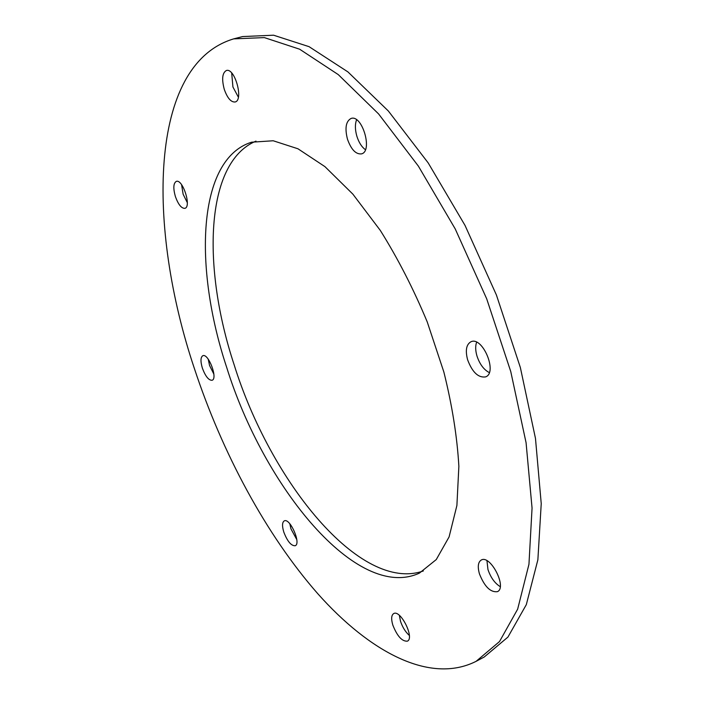 <?xml version="1.0" encoding="UTF-8"?>
<svg xmlns="http://www.w3.org/2000/svg" width="704" height="704" viewBox="0 0 704 704"><rect width="100%" height="100%" fill="white"/><g stroke="black" fill="none" stroke-linecap="round" stroke-linejoin="round"><path stroke-width="1.06" d="M233.693 38.87L242.642 36.564L273.566 35.2L309.065 46.666L347.908 71.896L388.344 110.994L428.199 162.923L465.018 225.394L496.417 295.002L520.353 367.506L535.48 438.434L541.235 503.633L537.874 559.786L526.319 604.639L507.927 637.094L484.229 656.999L476.071 661.355C429.748 684.649 369.362 651.649 317.821 593.754C266.05 534.811 222.27 452.989 194.357 368.438C147.215 228.017 147.91 64.46 233.693 38.87L264.352 37.602L299.622 49.201L338.281 74.615L378.594 113.934L418.378 166.126L455.215 228.897L486.684 298.786L510.761 371.562L526.073 442.71L532.057 508.068L528.95 564.3L517.651 609.162L499.514 641.555L476.071 661.355M238.374 97.161L232.927 86.988L231.695 73.014M213.866 374.132L209.554 365.49L208.217 359.172M296.789 539.607L290.954 528.862L289.819 523.776M409.341 635.457C405.486 632.025 402.53 627.273 400.488 621.218L399.37 615.384M500.227 586.652C494.771 583.246 490.679 577.535 487.96 569.518L486.966 560.736M489.28 372.583C483.762 369.688 479.644 364.118 476.934 355.89C475.394 350.504 475.288 345.946 476.599 342.223M365.411 149.688C361.715 146.986 358.864 142.507 356.875 136.259C355.018 129.765 354.922 124.274 356.576 119.786M187.317 202.69L183.128 194.225L181.579 184.677M423.35 570.953C360.131 593.164 270.327 481.281 234.089 364.61C201.978 267.52 204.882 162.536 255.983 141.117M226.688 367.4C193.442 267.414 197.173 159.051 251.618 142.19L273.205 140.765L297.968 148.782L324.949 166.646L352.898 194.172L380.327 230.454C397.883 258.482 413.512 288.974 427.24 321.939L443.854 372.002C452.17 405.407 457.178 436.85 458.867 466.33L456.896 505.507L449.09 536.914L436.269 559.566L419.408 573.118C357.122 601.92 263.833 487.08 226.688 367.4M224.286 89.373C221.593 79.174 222.279 72.89 226.345 70.523C234.828 67.39 243.936 100.443 235.066 101.992C230.974 102.274 227.374 98.067 224.286 89.373M202.382 368.174C200.385 361.363 200.534 357.21 202.822 355.714C208.402 352.924 218.126 378.717 212.089 380.274C208.701 380.415 205.462 376.385 202.382 368.174M283.791 532.066C281.996 526.002 282.154 522.28 284.266 520.881C289.942 517.572 301.435 543.673 295.196 545.741C291.183 545.917 287.382 541.358 283.791 532.066M392.814 625.073C391.054 618.983 391.345 615.155 393.686 613.589C400.506 609.25 414.902 638.176 407.37 641.159C402.054 641.546 397.206 636.187 392.814 625.073M479.415 573.786C477.462 566.667 478.069 562.082 481.246 560.041C490.398 554.409 507.417 587.576 497.402 591.668C490.468 592.539 484.475 586.582 479.415 573.786M467.588 359.726C465.194 350.425 466.303 344.441 470.932 341.774C482.557 335.958 497.957 372.803 485.593 376.895C478.298 377.969 472.296 372.24 467.588 359.726M347.459 139.154C344.705 128.172 345.902 121.273 351.032 118.474C362.146 114.136 373.094 151.316 361.513 153.877C355.863 154.484 351.173 149.574 347.459 139.154M175.41 196.618C173.07 188.302 173.36 183.234 176.282 181.394C182.758 178.675 191.752 206.976 184.879 208.34C181.482 208.507 178.323 204.6 175.41 196.618"/></g></svg>
